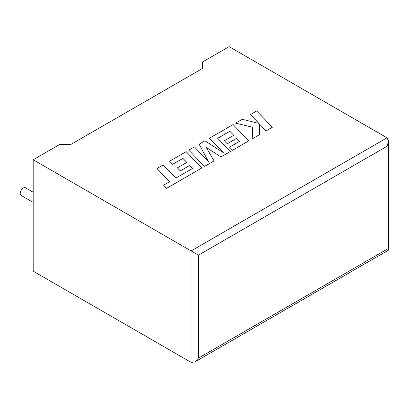 <?xml version="1.0" encoding="UTF-8"?>
<svg xmlns="http://www.w3.org/2000/svg" width="409" height="409" viewBox="0 0 409 409"><rect width="100%" height="100%" fill="white"/><g stroke="black" fill="none" stroke-linecap="round" stroke-linejoin="round"><path stroke-width="0.61" d="M33.19 192.25L25.516 187.823A4.392 2.536 120 0 0 23.318 188.038A4.392 2.536 120 0 0 20.45 191.913A4.392 2.536 120 0 0 21.125 195.43L33.19 202.399M33.19 159.755L191.105 250.927L387.037 137.807L229.122 46.636L202.435 62.045L202.567 68.4L70.885 144.428L59.872 144.351L33.19 159.755L33.19 271.193L191.105 362.364L191.105 250.927L198.416 255.15L198.416 358.141L194.761 362.001L191.105 362.364M202.435 68.477L202.435 62.045M387.037 137.807L388.55 141.156L387.037 146.253L198.416 255.15M198.416 358.141L387.037 249.245C389.01 250.38 389.01 250.38 387.037 249.245L387.037 146.253M250.456 114.556L258.958 123.411L242.256 119.29L235.579 123.145L252.435 127.173L252.22 138.881L259.444 134.709L259.408 123.922L266.085 130.875L272.333 127.265L256.694 110.951L250.456 114.597L258.902 123.395M272.333 127.265L266.085 130.916L259.408 123.963M235.579 123.145L252.435 127.214M252.22 138.881L259.444 134.709M229.863 131.269L233.764 135.313L224.347 140.752L227.246 143.763L236.663 138.324L239.556 141.366L229.556 147.138L232.547 150.236L248.764 140.875L233.13 124.561L209.49 138.206L223.416 152.726L204.975 140.814L199.122 144.193L208.391 161.509L194.398 146.923L188.82 150.144L204.459 166.499L214.081 160.941L206.182 147.358L221.013 156.938L230.359 151.499L217.695 138.288L229.863 131.269L233.738 135.328M204.459 166.453L214.081 160.895M206.218 147.424L221.013 156.938M221.013 156.898L230.359 151.499M217.726 138.319L229.863 131.309M224.347 140.752L227.246 143.804L236.663 138.365L239.531 141.381M229.556 147.138L232.547 150.277L248.764 140.875M209.49 138.206L223.309 152.659M199.122 144.193L208.339 161.458M188.82 150.144L204.459 166.499M156.954 168.539L169.571 181.703L163.564 185.17L166.581 188.319L201.811 167.981L186.182 151.667L169.597 161.238L172.588 164.336L182.92 158.37L186.816 162.419L177.399 167.854L180.297 170.865L189.715 165.425L192.608 168.472L175.824 178.094L163.206 164.929L156.954 168.539L169.546 181.719M163.564 185.17L166.581 188.365L201.811 167.981M169.597 161.238L172.588 164.377L182.92 158.411L186.79 162.434M177.399 167.854L180.297 170.906L189.715 165.471L192.583 168.482M388.55 141.156L388.55 250.119L194.761 362.001"/></g></svg>
